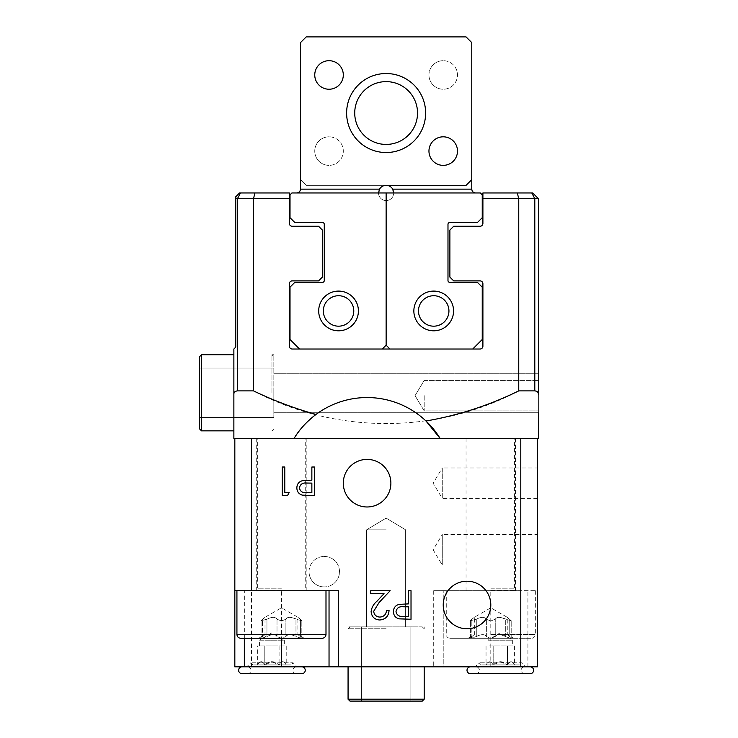 <?xml version="1.0" encoding="UTF-8"?>
<svg xmlns="http://www.w3.org/2000/svg" width="738" height="738" viewBox="0 0 738 738"><rect width="100%" height="100%" fill="white"/><g stroke="black" fill="none" stroke-linecap="round" stroke-linejoin="round"><path stroke-width="0.55" stroke-dasharray="3.69 2.77" d="M530.198 673.693L470.438 673.693M301.814 673.693L242.064 673.693M490.798 638.296L450.079 638.296L490.798 638.296L450.079 638.296L490.798 638.296L495.244 636.562L490.798 638.296L486.36 636.562L490.798 638.296L510.576 638.296L505.318 636.562L510.576 638.296L511.194 638.01L510.576 638.296L509.755 636.562L510.576 638.296L513.639 638.296L471.019 638.296L470.41 638.01L471.019 638.296L471.84 636.562C475.115 634.053 475.115 634.053 471.84 636.562C475.115 634.053 475.115 634.053 471.84 636.562L471.019 638.296L476.287 636.562L471.019 638.296L531.526 638.296L490.798 638.296M475.955 673.693L524.681 673.693L475.955 673.693A3.422 3.422 0 0 0 479.386 670.27A3.422 3.422 0 0 0 475.955 666.848L524.681 666.848L475.955 666.848M524.681 673.693A3.422 3.422 0 0 1 521.249 670.27A3.422 3.422 0 0 1 524.681 666.848M247.581 673.693L296.298 673.693L247.581 673.693A3.422 3.422 0 0 0 251.003 670.27A3.422 3.422 0 0 0 247.581 666.848L296.298 666.848L247.581 666.848M296.298 673.693A3.422 3.422 0 0 1 292.875 670.27A3.422 3.422 0 0 1 296.298 666.848M281.455 638.296L240.726 638.296L281.455 638.296L285.901 636.562L281.455 638.296L277.008 636.562L281.455 638.296L301.233 638.296L295.966 636.562L301.233 638.296L301.842 638.01L301.233 638.296L300.412 636.562L301.233 638.296L304.296 638.296L261.676 638.296L261.067 638.01L261.676 638.296L262.497 636.562C265.772 634.053 265.772 634.053 262.497 636.562C265.772 634.053 265.772 634.053 262.497 636.562L261.676 638.296L266.944 636.562L261.676 638.296L322.183 638.296L281.455 638.296L281.455 590.714L325.993 590.714L236.926 590.714L329.037 590.714L329.037 666.848M301.814 666.848L242.064 666.848L301.814 666.848M530.198 666.848L470.438 666.848L530.198 666.848M538.187 281.944L538.38 306.261L538.187 281.944M425.983 421.001A85.645 85.645 0 0 0 316.012 414.452M251.474 666.848L251.474 438.464L234.832 438.464L234.832 666.848L443.224 666.848L443.224 590.714L443.224 666.848L537.43 666.848L537.43 590.714L433.704 590.714L520.788 590.714L520.788 438.464L251.474 438.464L538.38 438.464L538.38 373.28L538.38 412.293L538.38 392.791L538.38 412.293L273.844 412.293L273.844 368.05L273.844 417.533L273.844 392.791L273.844 417.533L273.844 392.791L273.844 412.293L273.844 392.791L273.844 412.293L538.38 412.293M424.193 395.642L424.193 410.872L424.193 395.642M199.62 392.791L199.62 356.629L199.62 392.791L199.62 356.629L201.52 354.729L201.52 430.854L201.52 354.729L201.52 430.854L199.62 428.953L199.62 392.791M537.43 498.418L442.274 498.418L442.274 467.966L433.123 483.187L442.274 498.418L442.274 467.966L537.43 467.966L537.43 498.418L537.43 467.966M537.43 565.022L442.274 565.022L433.123 549.801L442.274 534.57L442.274 565.022L442.274 534.57L537.43 534.57L537.43 565.022L537.43 534.57M235.782 196.769L239.582 192.959L254.942 192.959L253.503 198.67L253.503 390.882L237.461 390.882C234.979 391.149 233.78 392.312 233.872 394.396L233.872 430.854M424.193 666.848L424.193 699.2L348.068 699.2L386.131 699.2L348.068 699.2L348.068 666.848L424.193 666.848L348.068 666.848M390.882 483.187A23.791 23.791 0 0 0 367.1 459.396A23.791 23.791 0 0 0 343.308 483.187A23.791 23.791 0 0 0 367.1 506.978A23.791 23.791 0 0 0 390.882 483.187M490.798 604.994A23.791 23.791 0 0 0 467.016 581.203A23.791 23.791 0 0 0 443.224 604.994A23.791 23.791 0 0 0 467.016 628.776A23.791 23.791 0 0 0 490.798 604.994M309.047 571.682A15.221 15.221 0 0 1 324.277 556.461A15.221 15.221 0 0 0 309.047 571.682A15.221 15.221 0 0 0 324.277 586.913A15.221 15.221 0 0 1 309.047 571.682M386.131 701.1L422.293 701.1L386.131 701.1M324.277 556.461A15.221 15.221 0 0 1 339.498 571.682A15.221 15.221 0 0 1 324.277 586.913A15.221 15.221 0 0 0 339.498 571.682A15.221 15.221 0 0 0 324.277 556.461M386.131 626.876L348.068 626.876L386.131 626.876M476.287 619.237L470.41 620.695L476.287 619.237C481.268 616.728 484.626 616.728 486.36 619.237L490.798 620.981L495.244 619.237C496.951 616.728 500.309 616.728 505.318 619.237L511.185 620.695L507.255 617.291L511.185 620.695L503.021 618.167C498.934 616.793 496.342 617.153 495.244 619.237L490.798 620.981L486.36 619.237C485.272 617.153 482.68 616.793 478.584 618.167L476.287 619.237L476.287 636.562L478.584 635.483C482.67 634.108 485.263 634.468 486.36 636.562C484.645 634.053 481.296 634.053 476.287 636.562L476.287 619.237M495.244 636.562C496.333 634.468 498.925 634.108 503.021 635.483L505.318 636.562C500.336 634.053 496.978 634.053 495.244 636.562L495.244 619.237L495.244 636.562M386.131 529.819L366.62 529.819L386.131 529.819M519.349 664.938L481.287 664.938L519.349 664.938L521.489 662.798L479.146 662.798L521.489 662.798L525.53 666.848L475.097 666.848L525.53 666.848M481.287 664.938L479.146 662.798L475.097 666.848M290.975 664.938L252.903 664.938L290.975 664.938L293.115 662.798L250.763 662.798L293.115 662.798L297.156 666.848L246.723 666.848L297.156 666.848M252.903 664.938L250.763 662.798L246.723 666.848M266.944 619.237L261.067 620.695L266.944 619.237C271.925 616.728 275.283 616.728 277.008 619.237L281.455 620.981L285.901 619.237C287.608 616.728 290.966 616.728 295.966 619.237L301.842 620.695L300.412 619.237C297.137 616.728 297.137 616.728 300.412 619.237C297.137 616.728 297.137 616.728 300.412 619.237L301.842 620.695L293.678 618.167C289.582 616.793 286.99 617.153 285.901 619.237L281.455 620.981L277.008 619.237C275.929 617.153 273.337 616.793 269.232 618.167L266.944 619.237L266.944 636.562L269.232 635.483C273.328 634.108 275.92 634.468 277.008 636.562C275.302 634.053 271.944 634.053 266.944 636.562L266.944 619.237M285.901 636.562C286.99 634.468 289.582 634.108 293.678 635.483L295.966 636.562C290.984 634.053 287.635 634.053 285.901 636.562L285.901 619.237L285.901 636.562M467.966 638.296L471.019 638.296L467.966 638.296L474.35 634.606L474.35 617.291L490.798 607.789L507.255 617.291L507.255 634.606L513.639 638.296M507.44 664.938L493.196 664.938L507.44 664.938L500.318 661.645L493.196 664.938C497.735 660.611 502.477 660.611 507.44 664.938L514.589 664.938L507.44 664.938M279.056 664.938L264.822 664.938L279.056 664.938L271.944 661.645L264.822 664.938C269.352 660.611 274.102 660.611 279.056 664.938L286.215 664.938C283.733 660.611 281.353 660.611 279.093 664.938L279.056 664.938M487.947 645.907L487.947 640.197L512.689 640.197L500.318 632.77L487.947 640.197L512.689 640.197L512.689 645.907L487.947 645.907L512.689 645.907M259.573 645.907L259.573 640.197L284.305 640.197L271.944 632.77L259.573 640.197L284.305 640.197L284.305 645.907L259.573 645.907L284.305 645.907M538.38 319.775L538.187 282.156L538.38 319.775M538.38 314.914L538.187 277.294L538.38 314.914M538.187 232.544L538.38 256.704L538.38 232.544M538.38 236.935L538.187 239.868L538.38 236.935M538.38 395.642L538.38 410.872L538.38 395.642M253.503 390.882C335.107 434.101 435.817 434.747 518.749 390.882L534.801 390.882C537.282 391.158 538.482 392.321 538.38 394.396L538.38 198.67L534.801 198.67L531.775 192.959L532.67 192.959M538.38 234.416L538.38 232.931M538.187 232.931L538.38 251.87M481.462 666.848L473.75 666.848M471.388 666.654L508.879 666.654L471.388 666.848M251.584 666.654L289.075 666.654L251.584 666.848M282.654 645.907L271.944 645.907L282.654 645.907M261.224 645.907L271.944 645.907L261.224 645.907M511.028 645.907L500.318 645.907L511.028 645.907M489.608 645.907L500.318 645.907L489.608 645.907M257.663 664.938C259.933 660.611 262.304 660.611 264.785 664.938L264.794 645.907L264.794 664.938L257.654 664.938L264.785 664.938C262.516 660.611 260.145 660.611 257.663 664.938L257.654 645.907M279.084 645.907L279.084 664.938L286.215 664.938C283.872 660.547 281.492 660.547 279.093 664.938L279.084 645.907M286.224 645.907L286.215 664.938M493.178 664.938L493.178 645.907L493.178 664.938L486.038 664.938L493.168 664.938C490.798 660.731 488.427 660.731 486.047 664.938C488.427 660.731 490.798 660.731 493.168 664.938L493.178 664.938M507.458 645.907L507.458 664.938C509.737 660.611 512.107 660.611 514.598 664.938C512.227 660.695 509.857 660.695 507.467 664.938L507.458 645.907M514.598 645.907L514.598 664.938M486.038 645.907L486.038 664.938M262.497 619.237L261.067 620.695L262.497 619.237C265.772 616.728 265.772 616.728 262.497 619.237C265.772 616.728 265.772 616.728 262.497 619.237L262.497 636.562L262.497 619.237M300.412 636.562C297.137 634.053 297.137 634.053 300.412 636.562C297.137 634.053 297.137 634.053 300.412 636.562L300.412 619.237L300.412 636.562M471.84 619.237L470.41 620.695L471.84 619.237C475.115 616.728 475.115 616.728 471.84 619.237C475.115 616.728 475.115 616.728 471.84 619.237L471.84 636.562L471.84 619.237M261.676 638.296L258.614 638.296L261.676 638.296M509.755 636.562C506.489 634.053 506.489 634.053 509.755 636.562C506.489 634.053 506.489 634.053 509.755 636.562L509.755 619.237L509.755 636.562M254.942 192.959L289.351 192.959L289.351 223.411A2.851 2.851 0 0 0 292.211 226.262L318.567 226.262L322.377 230.072L322.377 277.082L318.567 280.883L292.211 280.883A2.851 2.851 0 0 0 289.351 283.743L289.351 346.159A2.851 2.851 0 0 0 292.211 349.019L480.051 349.019A2.851 2.851 0 0 0 482.901 346.159L482.901 283.743A2.851 2.851 0 0 0 480.051 280.883L453.695 280.883L449.885 277.082L449.885 230.072L453.695 226.262L480.051 226.262A2.851 2.851 0 0 0 482.901 223.411L482.901 192.959L531.775 192.959M422.293 701.1L349.969 701.1M234.832 590.714L281.455 590.714M234.832 438.464L233.872 438.464L233.872 349.019L235.782 347.118L235.782 198.67L289.351 198.67M338.548 590.714L329.037 590.714M233.872 392.791L233.872 354.729L233.872 392.791M518.749 390.882L518.749 198.67L534.801 198.67L534.801 390.882M482.901 198.67L518.749 198.67L517.31 192.959M382.302 349.019L299.536 349.019L382.302 349.019L386.131 345.19L386.131 192.959L386.131 200.57L386.131 192.959L480.337 192.959L482.237 194.86L482.237 217.701L477.477 222.461L449.885 222.461A1.9 1.9 0 0 0 447.984 224.361L447.984 280.505A1.9 1.9 0 0 0 449.885 282.405L477.477 282.405L482.237 287.165L482.237 339.498L472.726 349.019L389.95 349.019L472.726 349.019M537.43 438.464L537.43 590.714L520.788 590.714M520.788 438.464L251.474 438.464M411.02 590.714L411.02 619.265L398.917 618.831C395.374 617.734 393.548 615.326 393.446 611.608C393.557 607.789 395.457 605.372 399.147 604.357L408.455 603.896L408.455 590.714L411.02 590.714M396.011 611.599C396.813 615.252 399.221 616.83 403.234 616.341L408.455 616.341L408.455 606.82L403.455 606.756C399.332 606.249 396.85 607.863 396.011 611.599M379.876 617.069C383.898 616.747 386.103 614.542 386.491 610.483L389.055 610.483C388.585 616.276 385.485 619.45 379.747 619.994C374.48 619.606 371.601 616.774 371.122 611.507C371.694 607.429 373.622 604.016 376.897 601.267L384.037 593.647L370.753 593.647L370.753 590.714L390.153 590.714L379.083 602.531L373.686 611.285C374.129 614.892 376.195 616.83 379.876 617.069M314.425 467.016L314.425 495.558L302.322 495.133C298.779 494.026 296.953 491.619 296.851 487.901C296.962 484.082 298.862 481.665 302.552 480.659L311.86 480.189L311.86 467.016L314.425 467.016M299.416 487.892C300.218 491.545 302.626 493.122 306.639 492.633L311.86 492.633L311.86 483.113L306.86 483.049C302.737 482.541 300.255 484.156 299.416 487.892M289.167 492.633L287.497 495.558L282.211 495.558L282.211 467.016L284.776 467.016L284.776 492.633L289.167 492.633M473.75 666.654L482.532 666.848L469.838 666.848M469.838 666.654L481.158 666.848M481.158 666.654L493.132 666.848M493.132 666.654L481.462 666.654M261.234 666.654L267.682 666.654L261.234 666.848M254.914 666.654L289.075 666.848L254.914 666.654M538.187 250.403L538.187 239.499L538.38 250.403M538.187 251.87L538.38 234.453M538.187 234.453L538.38 237.258M538.187 237.258L538.38 245.689M538.187 245.689L538.38 250.034M538.187 250.034L538.187 256.704L538.38 251.095M538.187 251.095L538.38 253.771L538.38 250.154M538.187 250.154L538.38 246.474M538.187 246.474L538.38 243.623M538.187 243.623L538.187 234.416M538.187 255.542L538.187 227.424L538.38 255.542M538.187 239.232L538.187 256.704L538.38 239.232M538.187 226.686L538.187 256.704L538.38 226.686M538.187 234.518L538.187 241.695L538.38 234.518M538.187 302.783L538.187 274.997L538.187 302.783M538.187 278.475L538.38 274.997L538.187 278.475M386.131 628.776L348.068 628.776L386.131 628.776M349.969 626.876L422.293 626.876L424.193 628.776L422.293 626.876L349.969 626.876L348.068 628.776L349.969 626.876L422.293 626.876L349.969 626.876M271.944 392.791L271.944 354.729L271.944 392.791M273.844 392.791L273.844 354.729L273.844 392.791M281.455 590.465L256.713 590.465L281.455 590.465M281.455 438.464L256.713 438.464L281.455 438.464M490.798 590.465L515.539 590.465L490.798 590.465M490.798 438.464L515.539 438.464L490.798 438.464M386.131 81.623A31.402 31.402 0 0 1 417.533 113.025A31.402 31.402 0 0 0 386.131 81.623A31.402 31.402 0 0 0 354.729 113.025A31.402 31.402 0 0 1 386.131 81.623A31.402 31.402 0 0 1 417.533 113.025A31.402 31.402 0 0 1 386.131 144.427A31.402 31.402 0 0 1 354.729 113.025A31.402 31.402 0 0 0 386.131 144.427A31.402 31.402 0 0 0 417.533 113.025A31.402 31.402 0 0 1 386.131 144.427A31.402 31.402 0 0 1 354.729 113.025A31.402 31.402 0 0 1 386.131 81.623M425.632 113.025A39.501 39.501 0 0 0 386.131 73.523A39.501 39.501 0 0 0 346.62 113.025A39.501 39.501 0 0 1 386.131 73.523A39.501 39.501 0 0 1 425.632 113.025A39.501 39.501 0 0 1 386.131 152.535A39.501 39.501 0 0 1 346.62 113.025A39.501 39.501 0 0 0 386.131 152.535A39.501 39.501 0 0 0 425.632 113.025A39.501 39.501 0 0 0 386.131 73.523A39.501 39.501 0 0 0 346.62 113.025A39.501 39.501 0 0 0 386.131 152.535A39.501 39.501 0 0 0 425.632 113.025M453.566 310.956A19.852 19.852 0 0 0 433.704 291.095A19.852 19.852 0 0 0 413.852 310.956A19.852 19.852 0 0 0 433.704 330.809A19.852 19.852 0 0 0 453.566 310.956M418.483 310.956A15.221 15.221 0 0 1 433.704 295.726A15.221 15.221 0 0 1 448.935 310.956A15.221 15.221 0 0 0 433.704 295.726A15.221 15.221 0 0 0 418.483 310.956A15.221 15.221 0 0 1 433.704 295.726A15.221 15.221 0 0 1 448.935 310.956A15.221 15.221 0 0 1 433.704 326.178A15.221 15.221 0 0 1 418.483 310.956A15.221 15.221 0 0 0 433.704 326.178A15.221 15.221 0 0 0 448.935 310.956A15.221 15.221 0 0 1 433.704 326.178A15.221 15.221 0 0 1 418.483 310.956M393.741 192.959A7.611 7.611 0 0 0 392.717 189.149A7.611 7.611 0 0 1 393.741 192.959L475.576 192.959L393.741 192.959A7.611 7.611 0 0 1 386.131 200.57A7.611 7.611 0 0 0 393.741 192.959A7.611 7.611 0 0 1 386.131 200.57L386.131 345.19L386.131 200.57A7.611 7.611 0 0 1 379.535 189.149L378.594 192.959L296.676 192.959L386.131 192.959L291.925 192.959L290.016 194.86L290.016 217.701L294.776 222.461L322.377 222.461A1.9 1.9 0 0 1 324.277 224.361L324.277 280.505A1.9 1.9 0 0 1 322.377 282.405L294.776 282.405L290.016 287.165L290.016 339.498L299.536 349.019M443.224 60.691A14.271 14.271 0 0 0 428.953 74.962A14.271 14.271 0 0 0 443.224 89.233A14.271 14.271 0 0 1 428.953 74.962A14.271 14.271 0 0 1 443.224 60.691A14.271 14.271 0 0 1 457.495 74.962A14.271 14.271 0 0 1 443.224 89.233A14.271 14.271 0 0 0 457.495 74.962A14.271 14.271 0 0 0 443.224 60.691M329.037 136.816A14.271 14.271 0 0 0 314.757 151.087A14.271 14.271 0 0 0 329.037 165.367A14.271 14.271 0 0 1 314.757 151.087A14.271 14.271 0 0 1 329.037 136.816A14.271 14.271 0 0 1 343.308 151.087A14.271 14.271 0 0 1 329.037 165.367A14.271 14.271 0 0 0 343.308 151.087A14.271 14.271 0 0 0 329.037 136.816M389.95 349.019L386.131 345.19M386.131 192.959L378.52 192.959A7.611 7.611 0 0 0 386.131 200.57A7.611 7.611 0 0 1 379.535 189.149A7.611 7.611 0 0 1 392.717 189.149L471.766 189.149L471.766 42.61L466.056 36.9L306.196 36.9L300.486 42.61L300.486 179.638L306.196 185.349L386.131 185.349L306.196 185.349L300.486 179.638L300.486 42.61L306.196 36.9L466.056 36.9L471.766 42.61L466.056 36.9L306.196 36.9L300.486 42.61L300.486 189.149C300.246 191.446 298.973 192.719 296.676 192.959M475.576 192.959C473.279 192.719 472.016 191.446 471.766 189.149M471.766 179.638L471.766 42.61L471.766 179.638L466.056 185.349L386.131 185.349M358.41 310.956A19.852 19.852 0 0 0 338.548 291.095A19.852 19.852 0 0 0 318.696 310.956A19.852 19.852 0 0 0 338.548 330.809A19.852 19.852 0 0 0 358.41 310.956M323.327 310.956A15.221 15.221 0 0 1 338.548 295.726A15.221 15.221 0 0 1 353.779 310.956A15.221 15.221 0 0 0 338.548 295.726A15.221 15.221 0 0 0 323.327 310.956A15.221 15.221 0 0 1 338.548 295.726A15.221 15.221 0 0 1 353.779 310.956A15.221 15.221 0 0 1 338.548 326.178A15.221 15.221 0 0 1 323.327 310.956A15.221 15.221 0 0 0 338.548 326.178A15.221 15.221 0 0 0 353.779 310.956A15.221 15.221 0 0 1 338.548 326.178A15.221 15.221 0 0 1 323.327 310.956M329.037 60.691A14.271 14.271 0 0 1 343.308 74.962A14.271 14.271 0 0 1 329.037 89.233A14.271 14.271 0 0 1 314.757 74.962A14.271 14.271 0 0 1 329.037 60.691M443.224 136.816A14.271 14.271 0 0 1 457.495 151.087A14.271 14.271 0 0 1 443.224 165.367A14.271 14.271 0 0 1 428.953 151.087A14.271 14.271 0 0 1 443.224 136.816M490.798 634.486L535.336 634.486L490.798 634.486M325.993 634.486L236.926 634.486M277.008 636.562L277.008 619.237L277.008 636.562M295.966 636.562L295.966 619.237L295.966 636.562M486.36 636.562L486.36 619.237L486.36 636.562M505.318 636.562L505.318 619.237L505.318 636.562M244.343 638.296L244.343 590.714M240.477 192.959L237.461 198.67L237.461 390.882M433.704 590.714L433.704 666.848M527.91 666.848L527.91 590.714M490.798 666.848L490.798 590.714M281.455 588.813L257.663 588.813L281.455 588.813M490.798 588.813L514.589 588.813L490.798 588.813M379.535 189.149L300.486 189.149M446.269 590.714L446.269 634.486C446.508 636.783 447.781 638.056 450.079 638.296M273.844 373.28L538.38 373.28L273.844 373.28M424.193 380.421L538.38 380.421L424.193 380.421L415.042 395.642L424.193 380.421M199.62 368.05L273.844 368.05L199.62 368.05M535.336 590.714L535.336 634.486C535.096 636.783 533.823 638.056 531.526 638.296M361.389 701.1L361.389 626.876L361.389 701.1M511.194 638.01L511.194 620.695L511.194 638.01M366.62 529.819L366.62 626.876L366.62 529.819L386.131 518.094L366.62 529.819M301.842 638.01L301.842 620.695L301.842 638.01M258.614 638.296L265.007 634.606L265.007 617.291L281.455 607.789L297.903 617.291L297.903 634.606L304.296 638.296M386.131 518.094L405.632 529.819L405.632 626.876L405.632 529.819L386.131 518.094M261.067 638.01L261.067 620.695L261.067 638.01M470.41 638.01L470.41 620.695L470.41 638.01M410.872 701.1L410.872 626.876L410.872 701.1M199.62 417.533L273.844 417.533L199.62 417.533M415.042 395.642L424.193 410.872L538.38 410.872L424.193 410.872L415.042 395.642M348.068 626.876L348.068 628.776L348.068 626.876M424.193 626.876L424.193 628.776L424.193 626.876M273.844 354.729L271.944 354.729L273.844 356.629L271.944 354.729L273.844 354.729M273.844 428.953L271.944 430.854L273.844 430.854L271.944 430.854L273.844 428.953M306.196 438.464L306.196 590.465L305.246 588.813L305.246 438.464M256.713 438.464L256.713 590.465L257.663 588.813L257.663 438.464M515.539 438.464L515.539 590.465L514.589 588.813L514.589 438.464M466.056 438.464L466.056 590.465L467.016 588.813L467.016 438.464"/><path stroke-width="1.11" d="M530.198 666.848A3.422 3.422 0 0 1 533.62 670.27A3.422 3.422 0 0 1 530.198 673.693L470.438 673.693A3.422 3.422 0 0 1 467.016 670.27A3.422 3.422 0 0 1 470.438 666.848M301.814 666.848A3.422 3.422 0 0 1 305.246 670.27A3.422 3.422 0 0 1 301.814 673.693L242.064 673.693A3.422 3.422 0 0 1 238.632 670.27A3.422 3.422 0 0 1 242.064 666.848M281.455 638.296L240.726 638.296L322.183 638.296L281.455 638.296L281.455 666.848L244.343 666.848L244.343 638.296M532.67 192.959L538.38 198.67L532.67 192.959L517.31 192.959L518.749 198.67L518.749 390.882C489.229 405.356 458.307 415.393 425.983 421.001L440.134 438.464A85.645 85.645 0 0 0 316.012 414.452C294.499 408.428 273.669 400.577 253.503 390.882L237.461 390.882C234.979 391.149 233.78 392.312 233.872 394.396L233.872 438.464L294.056 438.464C299.259 429.691 306.574 421.684 316.012 414.452A85.645 85.645 0 0 0 294.056 438.464L520.788 438.464L520.788 666.848L537.43 666.848L537.43 438.464L520.788 438.464M538.38 412.293L538.38 438.464L537.43 438.464M233.872 430.854L201.52 430.854L199.62 428.953L199.62 356.629L201.52 354.729L201.52 430.854L233.872 430.854L233.872 349.019L235.782 347.118L235.782 196.769L235.782 198.67L237.461 198.67L237.461 390.882M422.293 701.1L424.193 699.2L422.293 701.1L349.969 701.1L348.068 699.2L424.193 699.2L424.193 666.848M343.308 483.187A23.791 23.791 0 0 1 367.1 459.396A23.791 23.791 0 0 1 390.882 483.187A23.791 23.791 0 0 1 367.1 506.978A23.791 23.791 0 0 1 343.308 483.187M443.224 604.994A23.791 23.791 0 0 1 467.016 581.203A23.791 23.791 0 0 1 490.798 604.994A23.791 23.791 0 0 1 467.016 628.776A23.791 23.791 0 0 1 443.224 604.994M531.775 192.959L534.801 198.67L538.38 198.67L538.38 394.396C538.482 392.321 537.282 391.158 534.801 390.882L518.749 390.882M520.788 666.848L281.455 666.848M251.474 438.464L251.474 590.714L234.832 590.714L234.832 666.848L244.343 666.848M373.686 611.285C374.129 614.892 376.195 616.83 379.876 617.069C383.898 616.747 386.103 614.542 386.491 610.483L389.055 610.483C388.585 616.276 385.485 619.45 379.747 619.994C374.48 619.606 371.601 616.774 371.122 611.507C371.694 607.429 373.622 604.016 376.897 601.267L384.037 593.647L370.753 593.647L370.753 590.714L390.153 590.714L379.083 602.531L373.686 611.285M408.455 590.714L411.02 590.714L411.02 619.265L398.917 618.831C395.374 617.734 393.548 615.326 393.446 611.608C393.557 607.789 395.457 605.372 399.147 604.357L408.455 603.896L408.455 590.714M251.474 590.714L338.548 590.714L338.548 666.848M311.86 467.016L314.425 467.016L314.425 495.558L302.322 495.133C298.779 494.026 296.953 491.619 296.851 487.901C296.962 484.082 298.862 481.665 302.552 480.659L311.86 480.189L311.86 467.016M284.776 492.633L289.167 492.633L287.497 495.558L282.211 495.558L282.211 467.016L284.776 467.016L284.776 492.633M299.536 349.019L382.302 349.019L386.131 345.19L386.131 192.959L291.925 192.959L290.016 194.86L290.016 217.701L294.776 222.461L322.377 222.461A1.9 1.9 0 0 1 324.277 224.361L324.277 280.505A1.9 1.9 0 0 1 322.377 282.405L294.776 282.405L290.016 287.165L290.016 339.498L299.536 349.019L292.211 349.019A2.851 2.851 0 0 1 289.351 346.159L289.351 283.743A2.851 2.851 0 0 1 292.211 280.883L318.567 280.883L322.377 277.082L322.377 230.072L318.567 226.262L292.211 226.262A2.851 2.851 0 0 1 289.351 223.411L289.351 192.959L239.582 192.959L235.782 196.769M517.31 192.959L482.901 192.959L482.901 223.411A2.851 2.851 0 0 1 480.051 226.262L453.695 226.262L449.885 230.072L449.885 277.082L453.695 280.883L480.051 280.883A2.851 2.851 0 0 1 482.901 283.743L482.901 346.159A2.851 2.851 0 0 1 480.051 349.019L382.302 349.019M253.503 390.882L253.503 198.67L237.461 198.67L240.477 192.959M289.351 198.67L253.503 198.67L254.942 192.959M329.037 590.714L329.037 666.848M234.832 590.714L234.832 438.464M534.801 390.882L534.801 198.67L482.901 198.67M403.234 616.341L408.455 616.341L408.455 606.82L403.455 606.756C399.332 606.249 396.85 607.863 396.011 611.599C396.813 615.252 399.221 616.83 403.234 616.341M306.639 492.633L311.86 492.633L311.86 483.113L306.86 483.049C302.737 482.541 300.255 484.156 299.416 487.892C300.218 491.545 302.626 493.122 306.639 492.633M413.852 310.956A19.852 19.852 0 0 1 433.704 291.095A19.852 19.852 0 0 1 453.566 310.956A19.852 19.852 0 0 1 433.704 330.809A19.852 19.852 0 0 1 413.852 310.956M448.935 310.956A15.221 15.221 0 0 0 433.704 295.726A15.221 15.221 0 0 0 418.483 310.956A15.221 15.221 0 0 0 433.704 326.178A15.221 15.221 0 0 0 448.935 310.956M475.576 192.959C473.279 192.719 472.016 191.446 471.766 189.149L392.717 189.149L393.658 192.959L392.717 189.149A7.611 7.611 0 0 0 379.535 189.149L378.594 192.959M386.131 345.19L389.95 349.019M472.726 349.019L482.237 339.498L482.237 287.165L477.477 282.405L449.885 282.405A1.9 1.9 0 0 1 447.984 280.505L447.984 224.361A1.9 1.9 0 0 1 449.885 222.461L477.477 222.461L482.237 217.701L482.237 194.86L480.337 192.959L386.131 192.959M471.766 189.149L471.766 179.638L466.056 185.349L386.131 185.349M386.131 81.623A31.402 31.402 0 0 0 354.729 113.025A31.402 31.402 0 0 0 386.131 144.427A31.402 31.402 0 0 0 417.533 113.025A31.402 31.402 0 0 0 386.131 81.623M346.62 113.025A39.501 39.501 0 0 1 386.131 73.523A39.501 39.501 0 0 1 425.632 113.025A39.501 39.501 0 0 1 386.131 152.535A39.501 39.501 0 0 1 346.62 113.025M318.696 310.956A19.852 19.852 0 0 1 338.548 291.095A19.852 19.852 0 0 1 358.41 310.956A19.852 19.852 0 0 1 338.548 330.809A19.852 19.852 0 0 1 318.696 310.956M353.779 310.956A15.221 15.221 0 0 0 338.548 295.726A15.221 15.221 0 0 0 323.327 310.956A15.221 15.221 0 0 0 338.548 326.178A15.221 15.221 0 0 0 353.779 310.956M329.037 89.233A14.271 14.271 0 0 0 343.308 74.962A14.271 14.271 0 0 0 329.037 60.691A14.271 14.271 0 0 0 314.757 74.962A14.271 14.271 0 0 0 329.037 89.233M443.224 165.367A14.271 14.271 0 0 0 457.495 151.087A14.271 14.271 0 0 0 443.224 136.816A14.271 14.271 0 0 0 428.953 151.087A14.271 14.271 0 0 0 443.224 165.367M296.676 192.959C298.973 192.719 300.246 191.446 300.486 189.149L300.486 42.61L306.196 36.9L466.056 36.9L471.766 42.61L471.766 179.638M236.926 590.714L236.926 634.486L325.993 634.486C325.744 636.783 324.48 638.056 322.183 638.296M300.486 189.149L379.535 189.149M236.926 634.486C237.166 636.783 238.429 638.056 240.726 638.296M325.993 590.714L325.993 634.486M349.969 701.1L348.068 699.2L348.068 666.848M201.52 354.729L233.872 354.729L201.52 354.729"/></g></svg>
